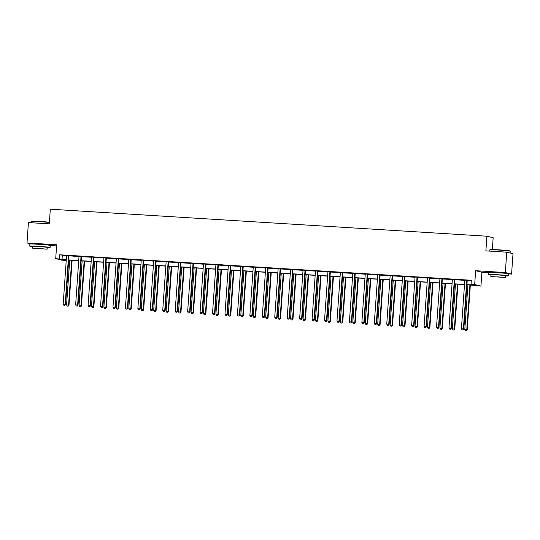 <?xml version="1.0" encoding="UTF-8"?>
<svg xmlns="http://www.w3.org/2000/svg" width="540" height="540" viewBox="0 0 540 540"><rect width="100%" height="100%" fill="white"/><g stroke="black" fill="none" stroke-linecap="round" stroke-linejoin="round"><path stroke-width="0.81" d="M34.263 244.026L45.92 244.836M492.642 272.383L504.299 273.2M65.624 259.909L65.59 260.408L61.965 260.179L55.708 258.633L56.673 244.782L27 242.946L28.424 222.575L49.288 223.864L50.308 209.196L486.911 236.21L485.885 250.877L506.743 252.173L513 253.712L511.576 274.084L505.319 272.545L475.646 270.709L474.674 284.56L480.931 286.106L466.925 284.742M506.743 252.173L505.319 272.545M27 242.946L31.003 243.938M475.646 270.709L481.903 272.248L488.234 272.646M508.633 273.908L511.576 274.084M481.903 272.248L480.931 286.106M50.261 245.545L56.592 245.936M492.345 249.514L493.162 237.755L486.911 236.21M81.56 256.446L78.955 256.291M106.448 257.992L103.842 257.83M131.335 259.531L128.736 259.369M156.222 261.07L153.623 260.908M181.116 262.609L178.511 262.447M206.003 264.148L203.404 263.986M230.891 265.687L228.292 265.525M255.785 267.226L253.179 267.071M280.672 268.772L278.073 268.61M305.559 270.31L302.96 270.149M330.453 271.85L327.848 271.688M355.34 273.389L352.735 273.226M380.228 274.928L377.629 274.766M405.115 276.466L402.516 276.305M430.009 278.006L427.403 277.85M454.896 279.551L452.297 279.389M466.938 284.573L473.729 284.999L471.049 284.337L471.332 280.26L59.623 254.786L66.555 255.71M69.026 255.866L79.002 256.48M81.473 256.635L91.449 257.249M93.919 257.404L103.889 258.019M106.36 258.174L116.336 258.788M118.807 258.944L128.783 259.565M131.254 259.713L141.224 260.334M143.694 260.483L153.671 261.103M156.141 261.252L166.118 261.873M168.588 262.022L178.558 262.643M181.028 262.791L191.005 263.412M193.475 263.567L203.445 264.182M205.922 264.337L215.892 264.951M218.363 265.106L228.339 265.721M230.81 265.876L240.779 266.49M243.25 266.645L253.226 267.26M255.697 267.415L265.673 268.029M268.144 268.184L278.113 268.799M280.584 268.954L290.56 269.568M293.031 269.723L303.007 270.344M305.478 270.493L315.448 271.114M317.918 271.262L327.895 271.883M330.365 272.032L340.342 272.653M342.812 272.801L352.782 273.422M355.252 273.571L365.229 274.192M367.7 274.347L377.676 274.961M380.147 275.117L390.116 275.731M392.587 275.886L402.563 276.5M405.034 276.656L415.01 277.27M417.481 277.425L427.451 278.039M429.921 278.195L439.898 278.809M442.368 278.964L452.338 279.578M454.808 279.734L464.785 280.348M467.255 280.503L471.299 280.753M467.343 280.321L464.738 280.159M442.449 278.775L439.85 278.62M417.562 277.236L414.963 277.074M392.675 275.697L390.069 275.535M367.781 274.158L365.182 273.996M342.893 272.619L340.295 272.457M318.006 271.08L315.401 270.918M293.119 269.541L290.513 269.379M268.225 267.995L265.626 267.84M243.338 266.456L240.739 266.294M218.45 264.917L215.845 264.755M193.556 263.378L190.958 263.216M168.669 261.839L166.07 261.677M143.782 260.3L141.176 260.138M118.888 258.761L116.289 258.599M94.001 257.216L91.402 257.06M69.113 255.677L66.515 255.515M471.049 284.337L474.674 284.56M55.708 258.633L66.285 259.787M59.623 254.786L59.339 258.863M68.708 259.936L78.732 260.557M81.155 260.705L91.179 261.326M93.602 261.475L103.619 262.096M106.043 262.244L116.066 262.865M118.49 263.014L128.513 263.635M130.93 263.783L140.953 264.404M143.377 264.56L153.4 265.174M155.824 265.329L165.847 265.943M168.264 266.099L178.288 266.719M180.711 266.868L190.735 267.489M193.158 267.638L203.175 268.259M205.598 268.407L215.622 269.028M218.045 269.176L228.069 269.798M230.492 269.946L240.509 270.567M242.933 270.716L252.956 271.337M255.38 271.485L265.403 272.106M267.827 272.255L277.844 272.875M280.267 273.024L290.291 273.645M292.714 273.793L302.738 274.415M305.161 274.563L315.178 275.184M317.601 275.339L327.625 275.954M330.048 276.109L340.072 276.723M342.488 276.878L352.512 277.499M354.935 277.648L364.959 278.269M367.382 278.417L377.406 279.038M379.823 279.187L389.846 279.808M392.269 279.956L402.293 280.577M404.717 280.726L414.733 281.347M417.157 281.495L427.181 282.116M429.604 282.265L439.627 282.886M442.051 283.034L452.068 283.655M454.491 283.804L464.515 284.425M66.278 259.949L62.91 259.747L65.59 260.408M464.501 284.594L454.484 283.973M452.061 283.824L442.037 283.203M439.614 283.055L429.59 282.434M427.167 282.278L417.15 281.664M414.727 281.509L404.703 280.894M402.28 280.739L392.256 280.118M389.833 279.97L379.816 279.349M377.393 279.2L367.369 278.579M364.945 278.431L354.922 277.81M352.505 277.661L342.482 277.04M340.058 276.892L330.035 276.271M327.611 276.122L317.588 275.501M315.171 275.353L305.147 274.732M302.724 274.583L292.7 273.962M290.277 273.814L280.26 273.193M277.837 273.044L267.813 272.423M265.39 272.275L255.366 271.654M252.943 271.499L242.926 270.884M240.503 270.729L230.479 270.115M228.056 269.959L218.032 269.339M215.609 269.19L205.591 268.569M203.168 268.421L193.144 267.8M190.721 267.651L180.697 267.03M178.274 266.882L168.257 266.26M165.834 266.112L155.81 265.491M153.387 265.343L143.363 264.722M140.947 264.573L130.923 263.952M128.5 263.803L118.476 263.183M116.053 263.034L106.029 262.413M103.613 262.265L93.589 261.644M91.166 261.495L81.142 260.874M78.719 260.719L68.702 260.104M62.303 255.447L62.019 259.524M466.918 280.213L466.864 280.328A0.817 0.796 -76.1 0 0 466.783 280.631L463.408 328.874L461.417 328.745L464.792 280.51A0.817 0.796 -76.1 0 0 464.751 280.199L464.717 280.078M467.377 280.24L467.282 280.435A0.817 0.796 -76.1 0 0 467.208 280.733L463.833 328.975L463.408 328.874L462.868 329.926L462.065 329.879L462.868 329.926M463.037 329.967L463.833 328.975M461.417 328.745L462.065 329.879M467.93 284.803L464.798 329.582L467.215 329.812L470.354 284.951M466.243 330.764L465.446 330.71L466.418 330.804L466.79 329.704L469.921 284.924M465.446 330.71L464.798 329.582M467.215 329.812L466.418 330.804M489.841 249.804L490.104 249.581A9.97 0.371 4 0 1 497.981 249.777A9.97 0.371 4 0 1 509.983 250.972L510.212 251.228A10.22 0.385 -176 0 0 497.914 250.013A10.22 0.385 -176 0 0 489.841 249.804A10.22 0.385 -176 0 0 489.834 249.818L489.74 251.12M510.098 252.997L510.219 251.249A10.22 0.385 -176 0 0 510.212 251.228M505.629 275.92A10.22 0.385 -176 0 0 508.498 275.852A10.22 0.385 -176 0 0 496.193 274.617A10.22 0.385 -176 0 0 488.113 274.428A10.22 0.385 -176 0 0 490.948 274.894M508.498 275.852L508.639 273.821A10.22 0.385 -176 0 0 496.334 272.585A10.22 0.385 -176 0 0 488.255 272.39L488.113 274.428M490.833 276.5L490.968 274.631L496.787 274.766L505.643 275.656L505.514 277.526L490.833 276.5L505.514 277.526M497.192 276.777L502.902 277.344L497.192 276.777M49.383 222.46A10.22 0.385 -176 0 0 39.535 221.65A10.22 0.385 -176 0 0 31.462 221.447L31.725 221.218A9.97 0.371 4 0 1 39.602 221.42A9.97 0.371 4 0 1 49.397 222.23M47.25 247.556A10.22 0.385 -176 0 0 50.119 247.496A10.22 0.385 -176 0 0 37.814 246.26A10.22 0.385 -176 0 0 29.734 246.071A10.22 0.385 -176 0 0 32.569 246.53M50.119 247.496L50.261 245.457A10.22 0.385 -176 0 0 37.955 244.222A10.22 0.385 -176 0 0 29.876 244.033L29.734 246.071M32.461 248.144L32.589 246.267L38.407 246.402L47.27 247.293L47.135 249.169L32.461 248.144L47.135 249.169M38.819 248.413L44.53 248.987L38.819 248.413M31.462 221.447A10.22 0.385 -176 0 0 31.455 221.461L31.367 222.757M454.471 279.443L454.417 279.558A0.817 0.796 -76.1 0 0 454.336 279.862L450.968 328.104L448.97 327.976L452.345 279.74A0.817 0.796 -76.1 0 0 452.311 279.43L452.27 279.308M454.93 279.47L454.842 279.666A0.817 0.796 -76.1 0 0 454.761 279.963L451.386 328.205L450.968 328.104L450.421 329.157L449.624 329.103L450.421 329.157M450.589 329.197L451.386 328.205M448.97 327.976L449.624 329.103M442.031 278.674L441.976 278.788A0.817 0.796 -76.1 0 0 441.896 279.092L438.521 327.335L436.529 327.206L439.898 278.971A0.817 0.796 -76.1 0 0 439.864 278.66L439.823 278.539M442.49 278.701L442.395 278.897A0.817 0.796 -76.1 0 0 442.314 279.194L438.946 327.436L438.521 327.335L437.974 328.388L437.177 328.334L437.974 328.388M438.143 328.428L438.946 327.436M436.529 327.206L437.177 328.334M455.483 284.033L452.351 328.813L454.768 329.042L457.907 284.182M453.803 329.987L453.006 329.94L453.971 330.035L454.349 328.934L457.481 284.155M453.006 329.94L452.351 328.813M454.768 329.042L453.971 330.035M443.036 283.264L439.911 328.043L442.327 328.273L445.46 283.412M441.356 329.218L440.559 329.171L441.524 329.265L441.902 328.165L445.034 283.385M440.559 329.171L439.911 328.043M442.327 328.273L441.524 329.265M429.584 277.904L429.53 278.019A0.817 0.796 -76.1 0 0 429.449 278.323L426.074 326.565L424.082 326.437L427.457 278.195A0.817 0.796 -76.1 0 0 427.417 277.891L427.383 277.769M430.043 277.931L429.948 278.127A0.817 0.796 -76.1 0 0 429.874 278.424L426.499 326.666L426.074 326.565L425.534 327.618L424.73 327.564L425.534 327.618M425.702 327.659L426.499 326.666M424.082 326.437L424.73 327.564M430.596 282.494L427.464 327.274L429.881 327.503L433.019 282.643M428.915 328.448L428.112 328.401L429.084 328.496L429.455 327.395L432.587 282.616M428.112 328.401L427.464 327.274M429.881 327.503L429.084 328.496M417.137 277.135L417.083 277.25A0.817 0.796 -76.1 0 0 417.008 277.553L413.633 325.789L411.635 325.667L415.01 277.425A0.817 0.796 -76.1 0 0 414.976 277.121L414.936 277M417.596 277.162L417.508 277.358A0.817 0.796 -76.1 0 0 417.427 277.654L414.052 325.897L413.633 325.789L413.087 326.849L412.29 326.795L413.087 326.849M413.255 326.889L414.052 325.897M411.635 325.667L412.29 326.795M418.149 281.725L415.017 326.504L417.433 326.734L420.572 281.873M416.468 327.679L415.672 327.632L416.637 327.719L417.015 326.626L420.147 281.846M415.672 327.632L415.017 326.504M417.433 326.734L416.637 327.719M404.696 276.365L404.642 276.48A0.817 0.796 -76.1 0 0 404.561 276.784L401.186 325.019L399.195 324.898L402.563 276.656A0.817 0.796 -76.1 0 0 402.53 276.352L402.489 276.23M405.155 276.392L405.061 276.588A0.817 0.796 -76.1 0 0 404.98 276.885L401.612 325.127L401.186 325.019L400.639 326.072L399.843 326.025L400.639 326.072M400.808 326.12L401.612 325.127M399.195 324.898L399.843 326.025M405.702 280.955L402.577 325.735L404.993 325.964L408.125 281.104M404.021 326.909L403.225 326.862L404.19 326.95L404.568 325.856L407.7 281.077M403.225 326.862L402.577 325.735M404.993 325.964L404.19 326.95M392.249 275.596L392.195 275.711A0.817 0.796 -76.1 0 0 392.114 276.014L388.739 324.25L386.748 324.128L390.123 275.886A0.817 0.796 -76.1 0 0 390.083 275.582L390.049 275.454M392.708 275.623L392.62 275.812A0.817 0.796 -76.1 0 0 392.539 276.115L389.164 324.358L388.739 324.25L388.199 325.303L387.396 325.256L388.199 325.303M388.368 325.35L389.164 324.358M386.748 324.128L387.396 325.256M393.262 280.186L390.13 324.965L392.546 325.188L395.685 280.334M391.581 326.14L390.778 326.093L391.75 326.18L392.121 325.087L395.253 280.307M390.778 326.093L390.13 324.965M392.546 325.188L391.75 326.18M379.802 274.826L379.748 274.941A0.817 0.796 -76.1 0 0 379.674 275.238L376.299 323.48L374.301 323.359L377.676 275.117A0.817 0.796 -76.1 0 0 377.642 274.813L377.602 274.685M380.261 274.853L380.174 275.042A0.817 0.796 -76.1 0 0 380.093 275.346L376.718 323.588L376.299 323.48L375.752 324.533L374.956 324.486L375.752 324.533M375.921 324.581L376.718 323.588M374.301 323.359L374.956 324.486M380.815 279.416L377.683 324.196L380.099 324.419L383.238 279.565M379.134 325.37L378.338 325.323L379.303 325.411L379.681 324.317L382.813 279.538M378.338 325.323L377.683 324.196M380.099 324.419L379.303 325.411M367.362 274.057L367.308 274.172A0.817 0.796 -76.1 0 0 367.227 274.469L363.852 322.711L361.861 322.589L365.229 274.347A0.817 0.796 -76.1 0 0 365.195 274.037L365.155 273.915M367.821 274.084L367.726 274.273A0.817 0.796 -76.1 0 0 367.652 274.577L364.277 322.819L363.852 322.711L363.305 323.764L362.509 323.716L363.305 323.764M363.474 323.804L364.277 322.819M361.861 322.589L362.509 323.716M368.375 278.64L365.243 323.426L367.659 323.649L370.791 278.795M366.687 324.601L365.89 324.554L366.856 324.641L367.234 323.548L370.366 278.768M365.89 324.554L365.243 323.426M367.659 323.649L366.856 324.641M354.915 273.281L354.861 273.402A0.817 0.796 -76.1 0 0 354.78 273.699L351.412 321.941L349.414 321.82L352.789 273.578A0.817 0.796 -76.1 0 0 352.748 273.267L352.714 273.146M355.374 273.314L355.286 273.503A0.817 0.796 -76.1 0 0 355.205 273.807L351.83 322.049L351.412 321.941L350.865 322.994L350.069 322.947L350.865 322.994M351.034 323.035L351.83 322.049M349.414 321.82L350.069 322.947M342.475 272.511L342.414 272.632A0.817 0.796 -76.1 0 0 342.34 272.93L338.965 321.172L336.967 321.05L340.342 272.808A0.817 0.796 -76.1 0 0 340.308 272.498L340.268 272.376M342.934 272.545L342.839 272.734A0.817 0.796 -76.1 0 0 342.758 273.038L339.39 321.273L338.965 321.172L338.418 322.225L337.622 322.178L338.418 322.225M338.587 322.265L339.39 321.273M336.967 321.05L337.622 322.178M330.028 271.742L329.974 271.863A0.817 0.796 -76.1 0 0 329.893 272.16L326.518 320.402L324.526 320.281L327.901 272.038A0.817 0.796 -76.1 0 0 327.861 271.728L327.821 271.607M330.487 271.775L330.392 271.964A0.817 0.796 -76.1 0 0 330.318 272.268L326.943 320.504L326.518 320.402L325.971 321.455L325.175 321.408L325.971 321.455M326.14 321.496L326.943 320.504M324.526 320.281L325.175 321.408M317.581 270.972L317.527 271.094A0.817 0.796 -76.1 0 0 317.446 271.391L314.078 319.633L312.079 319.511L315.454 271.269A0.817 0.796 -76.1 0 0 315.414 270.959L315.38 270.837M318.04 270.999L317.952 271.195A0.817 0.796 -76.1 0 0 317.871 271.499L314.496 319.734L314.078 319.633L313.531 320.686L312.734 320.639L313.531 320.686M313.7 320.726L314.496 319.734M312.079 319.511L312.734 320.639M305.141 270.203L305.08 270.317A0.817 0.796 -76.1 0 0 305.006 270.621L301.631 318.863L299.632 318.742L303.007 270.5A0.817 0.796 -76.1 0 0 302.974 270.189L302.933 270.068M305.6 270.229L305.505 270.425A0.817 0.796 -76.1 0 0 305.424 270.722L302.056 318.965L301.631 318.863L301.084 319.916L300.287 319.869L301.084 319.916M301.253 319.957L302.056 318.965M299.632 318.742L300.287 319.869M292.694 269.433L292.64 269.548A0.817 0.796 -76.1 0 0 292.559 269.851L289.184 318.094L287.192 317.966L290.567 269.73A0.817 0.796 -76.1 0 0 290.527 269.42L290.486 269.298M293.153 269.46L293.058 269.656A0.817 0.796 -76.1 0 0 292.984 269.953L289.609 318.195L289.184 318.094L288.637 319.147L287.84 319.1L288.637 319.147M288.812 319.187L289.609 318.195M287.192 317.966L287.84 319.1M280.247 268.663L280.193 268.778A0.817 0.796 -76.1 0 0 280.112 269.082L276.743 317.324L274.745 317.196L278.12 268.961A0.817 0.796 -76.1 0 0 278.087 268.65L278.046 268.529M280.706 268.691L280.618 268.886A0.817 0.796 -76.1 0 0 280.537 269.183L277.162 317.425L276.743 317.324L276.197 318.377L275.4 318.323L276.197 318.377M276.365 318.418L277.162 317.425M274.745 317.196L275.4 318.323M267.806 267.894L267.746 268.009A0.817 0.796 -76.1 0 0 267.671 268.312L264.296 316.555L262.305 316.426L265.673 268.191A0.817 0.796 -76.1 0 0 265.64 267.881L265.599 267.759M268.265 267.921L268.171 268.117A0.817 0.796 -76.1 0 0 268.09 268.414L264.722 316.656L264.296 316.555L263.75 317.608L262.953 317.554L263.75 317.608M263.918 317.648L264.722 316.656M262.305 316.426L262.953 317.554M255.359 267.125L255.305 267.239A0.817 0.796 -76.1 0 0 255.224 267.543L251.849 315.785L249.858 315.657L253.233 267.415A0.817 0.796 -76.1 0 0 253.193 267.111L253.159 266.99M255.818 267.151L255.724 267.347A0.817 0.796 -76.1 0 0 255.65 267.644L252.275 315.887L251.849 315.785L251.309 316.838L250.506 316.784L251.309 316.838M251.478 316.879L252.275 315.887M249.858 315.657L250.506 316.784M242.912 266.355L242.858 266.47A0.817 0.796 -76.1 0 0 242.777 266.774L239.409 315.009L237.411 314.888L240.786 266.645A0.817 0.796 -76.1 0 0 240.752 266.341L240.712 266.22M243.371 266.382L243.284 266.578A0.817 0.796 -76.1 0 0 243.203 266.875L239.828 315.117L239.409 315.009L238.862 316.069L238.066 316.015L238.862 316.069M239.031 316.109L239.828 315.117M237.411 314.888L238.066 316.015M355.928 277.871L352.796 322.657L355.212 322.88L358.351 278.026M354.247 323.831L353.444 323.784L354.416 323.872L354.787 322.778L357.919 277.999M353.444 323.784L352.796 322.657M355.212 322.88L354.416 323.872M343.481 277.101L340.349 321.881L342.765 322.11L345.904 277.256M341.8 323.062L341.003 323.008L341.969 323.102L342.347 322.009L345.478 277.229M341.003 323.008L340.349 321.881M342.765 322.11L341.969 323.102M331.04 276.332L327.908 321.111L330.325 321.341L333.457 276.48M329.353 322.292L328.556 322.238L329.522 322.333L329.9 321.239L333.031 276.46M328.556 322.238L327.908 321.111M330.325 321.341L329.522 322.333M318.593 275.562L315.461 320.341L317.878 320.571L321.017 275.711M316.913 321.523L316.109 321.469L317.081 321.563L317.459 320.47L320.584 275.684M316.109 321.469L315.461 320.341M317.878 320.571L317.081 321.563M306.146 274.793L303.014 319.572L305.431 319.801L308.57 274.941M304.466 320.753L303.669 320.699L304.634 320.794L305.012 319.7L308.144 274.914M303.669 320.699L303.014 319.572M305.431 319.801L304.634 320.794M293.706 274.023L290.574 318.803L292.99 319.032L296.129 274.172M292.019 319.984L291.222 319.93L292.187 320.024L292.565 318.924L295.697 274.144M291.222 319.93L290.574 318.803M292.99 319.032L292.187 320.024M281.259 273.254L278.127 318.033L280.543 318.263L283.682 273.402M279.578 319.207L278.782 319.16L279.747 319.255L280.125 318.154L283.25 273.375M278.782 319.16L278.127 318.033M280.543 318.263L279.747 319.255M268.812 272.484L265.68 317.264L268.103 317.493L271.235 272.632M267.131 318.438L266.335 318.391L267.3 318.485L267.678 317.385L270.81 272.606M266.335 318.391L265.68 317.264M268.103 317.493L267.3 318.485M256.372 271.715L253.24 316.494L255.656 316.724L258.795 271.863M254.684 317.669L253.888 317.621L254.853 317.709L255.231 316.615L258.363 271.836M253.888 317.621L253.24 316.494M255.656 316.724L254.853 317.709M243.925 270.945L240.793 315.725L243.209 315.954L246.348 271.094M242.244 316.899L241.448 316.852L242.413 316.94L242.791 315.846L245.923 271.067M241.448 316.852L240.793 315.725M243.209 315.954L242.413 316.94M230.472 265.586L230.418 265.7A0.817 0.796 -76.1 0 0 230.337 266.004L226.962 314.24L224.971 314.118L228.339 265.876A0.817 0.796 -76.1 0 0 228.305 265.572L228.265 265.451M230.931 265.613L230.837 265.808A0.817 0.796 -76.1 0 0 230.756 266.105L227.387 314.348L226.962 314.24L226.415 315.293L225.619 315.245L226.415 315.293M226.584 315.34L227.387 314.348M224.971 314.118L225.619 315.245M231.478 270.175L228.353 314.955L230.769 315.185L233.901 270.324M229.797 316.13L229.001 316.082L229.966 316.17L230.344 315.077L233.476 270.297M229.001 316.082L228.353 314.955M230.769 315.185L229.966 316.17M218.025 264.816L217.971 264.931A0.817 0.796 -76.1 0 0 217.89 265.235L214.515 313.47L212.524 313.349L215.899 265.106A0.817 0.796 -76.1 0 0 215.858 264.803L215.825 264.674M218.484 264.843L218.39 265.032A0.817 0.796 -76.1 0 0 218.315 265.336L214.94 313.578L214.515 313.47L213.975 314.523L213.172 314.476L213.975 314.523M214.144 314.57L214.94 313.578M212.524 313.349L213.172 314.476M219.038 269.406L215.906 314.185L218.322 314.408L221.461 269.555M217.35 315.36L216.554 315.313L217.526 315.401L217.897 314.307L221.029 269.528M216.554 315.313L215.906 314.185M218.322 314.408L217.526 315.401M205.578 264.047L205.524 264.161A0.817 0.796 -76.1 0 0 205.45 264.458L202.075 312.701L200.077 312.579L203.452 264.337A0.817 0.796 -76.1 0 0 203.418 264.033L203.378 263.905M206.037 264.074L205.949 264.263A0.817 0.796 -76.1 0 0 205.868 264.566L202.493 312.809L202.075 312.701L201.528 313.754L200.732 313.706L201.528 313.754M201.697 313.794L202.493 312.809M200.077 312.579L200.732 313.706M206.591 268.637L203.459 313.416L205.875 313.639L209.014 268.785M204.91 314.591L204.113 314.543L205.079 314.631L205.457 313.538L208.589 268.758M204.113 314.543L203.459 313.416M205.875 313.639L205.079 314.631M193.138 263.277L193.084 263.392A0.817 0.796 -76.1 0 0 193.003 263.689L189.628 311.931L187.637 311.81L191.005 263.567A0.817 0.796 -76.1 0 0 190.971 263.257L190.931 263.135M193.597 263.304L193.502 263.493A0.817 0.796 -76.1 0 0 193.421 263.797L190.053 312.039L189.628 311.931L189.081 312.984L188.285 312.937L189.081 312.984M189.25 313.025L190.053 312.039M187.637 311.81L188.285 312.937M194.144 267.86L191.018 312.647L193.435 312.869L196.567 268.016M192.463 313.821L191.666 313.774L192.632 313.862L193.01 312.768L196.142 267.988M191.666 313.774L191.018 312.647M193.435 312.869L192.632 313.862M180.691 262.501L180.637 262.622A0.817 0.796 -76.1 0 0 180.556 262.919L177.181 311.162L175.19 311.04L178.565 262.798A0.817 0.796 -76.1 0 0 178.524 262.487L178.49 262.366M181.15 262.535L181.062 262.724A0.817 0.796 -76.1 0 0 180.981 263.027L177.606 311.269L177.181 311.162L176.641 312.215L175.838 312.167L176.641 312.215M176.81 312.255L177.606 311.269M175.19 311.04L175.838 312.167M181.703 267.091L178.571 311.877L180.988 312.1L184.126 267.246M180.023 313.051L179.219 313.004L180.191 313.092L180.562 311.999L183.695 267.219M179.219 313.004L178.571 311.877M180.988 312.1L180.191 313.092M168.244 261.731L168.19 261.853A0.817 0.796 -76.1 0 0 168.116 262.15L164.741 310.392L162.743 310.271L166.118 262.028A0.817 0.796 -76.1 0 0 166.084 261.718L166.043 261.596M168.703 261.765L168.615 261.954A0.817 0.796 -76.1 0 0 168.534 262.258L165.159 310.493L164.741 310.392L164.194 311.445L163.397 311.398L164.194 311.445M164.363 311.486L165.159 310.493M162.743 310.271L163.397 311.398M169.256 266.321L166.124 311.101L168.541 311.33L171.68 266.476M167.576 312.282L166.779 312.228L167.744 312.322L168.122 311.229L171.254 266.45M166.779 312.228L166.124 311.101M168.541 311.33L167.744 312.322M155.804 260.962L155.75 261.083A0.817 0.796 -76.1 0 0 155.669 261.38L152.294 309.623L150.302 309.501L153.671 261.259A0.817 0.796 -76.1 0 0 153.637 260.948L153.596 260.827M156.263 260.996L156.168 261.185A0.817 0.796 -76.1 0 0 156.094 261.488L152.719 309.724L152.294 309.623L151.747 310.675L150.95 310.628L151.747 310.675M151.916 310.716L152.719 309.724M150.302 309.501L150.95 310.628M156.816 265.552L153.684 310.331L156.101 310.561L159.233 265.7M155.129 311.513L154.332 311.459L155.297 311.553L155.675 310.459L158.807 265.68M154.332 311.459L153.684 310.331M156.101 310.561L155.297 311.553M143.357 260.192L143.303 260.314A0.817 0.796 -76.1 0 0 143.222 260.611L139.853 308.853L137.855 308.732L141.23 260.489A0.817 0.796 -76.1 0 0 141.19 260.179L141.156 260.057M143.816 260.219L143.728 260.415A0.817 0.796 -76.1 0 0 143.647 260.719L140.272 308.954L139.853 308.853L139.306 309.906L138.51 309.859L139.306 309.906M139.475 309.947L140.272 308.954M137.855 308.732L138.51 309.859M144.369 264.782L141.237 309.562L143.654 309.791L146.792 264.931M142.688 310.743L141.885 310.689L142.857 310.784L143.228 309.69L146.36 264.904M141.885 310.689L141.237 309.562M143.654 309.791L142.857 310.784M130.916 259.423L130.856 259.538A0.817 0.796 -76.1 0 0 130.781 259.841L127.406 308.084L125.408 307.962L128.783 259.72A0.817 0.796 -76.1 0 0 128.75 259.409L128.709 259.288M131.375 259.45L131.281 259.646A0.817 0.796 -76.1 0 0 131.2 259.943L127.825 308.185L127.406 308.084L126.86 309.137L126.063 309.089L126.86 309.137M127.028 309.177L127.825 308.185M125.408 307.962L126.063 309.089M131.922 264.013L128.79 308.792L131.207 309.022L134.345 264.161M130.241 309.974L129.445 309.92L130.41 310.014L130.788 308.914L133.92 264.134M129.445 309.92L128.79 308.792M131.207 309.022L130.41 310.014M118.469 258.653L118.415 258.768A0.817 0.796 -76.1 0 0 118.334 259.072L114.959 307.314L112.968 307.186L116.343 258.95A0.817 0.796 -76.1 0 0 116.303 258.64L116.262 258.518M118.928 258.68L118.834 258.876A0.817 0.796 -76.1 0 0 118.76 259.173L115.385 307.415L114.959 307.314L114.413 308.367L113.616 308.313L114.413 308.367M114.581 308.408L115.385 307.415M112.968 307.186L113.616 308.313M119.482 263.243L116.35 308.023L118.766 308.252L121.898 263.392M117.794 309.204L116.998 309.15L117.963 309.245L118.341 308.144L121.473 263.365M116.998 309.15L116.35 308.023M118.766 308.252L117.963 309.245M106.022 257.884L105.968 257.999A0.817 0.796 -76.1 0 0 105.887 258.302L102.519 306.545L100.521 306.416L103.896 258.181A0.817 0.796 -76.1 0 0 103.856 257.87L103.822 257.749M106.481 257.911L106.394 258.107A0.817 0.796 -76.1 0 0 106.312 258.404L102.938 306.646L102.519 306.545L101.972 307.598L101.176 307.544L101.972 307.598M102.141 307.638L102.938 306.646M100.521 306.416L101.176 307.544M107.035 262.474L103.903 307.253L106.319 307.483L109.458 262.622M105.354 308.428L104.551 308.381L105.523 308.475L105.894 307.375L109.026 262.595M104.551 308.381L103.903 307.253M106.319 307.483L105.523 308.475M93.582 257.114L93.521 257.229A0.817 0.796 -76.1 0 0 93.447 257.533L90.072 305.775L88.074 305.647L91.449 257.411A0.817 0.796 -76.1 0 0 91.415 257.101L91.375 256.979M94.041 257.141L93.947 257.337A0.817 0.796 -76.1 0 0 93.866 257.634L90.497 305.876L90.072 305.775L89.525 306.828L88.729 306.774L89.525 306.828M89.694 306.869L90.497 305.876M88.074 305.647L88.729 306.774M94.588 261.704L91.456 306.484L93.872 306.713L97.011 261.853M92.907 307.658L92.111 307.611L93.076 307.706L93.454 306.605L96.586 261.826M92.111 307.611L91.456 306.484M93.872 306.713L93.076 307.706M81.135 256.345L81.081 256.459A0.817 0.796 -76.1 0 0 81 256.763L77.625 304.999L75.634 304.877L79.009 256.635A0.817 0.796 -76.1 0 0 78.968 256.331L78.928 256.21M81.594 256.372L81.499 256.568A0.817 0.796 -76.1 0 0 81.425 256.865L78.05 305.107L77.625 304.999L77.078 306.059L76.282 306.005L77.078 306.059M77.247 306.099L78.05 305.107M75.634 304.877L76.282 306.005M82.148 260.935L79.016 305.714L81.432 305.944L84.571 261.083M80.46 306.889L79.663 306.841L80.629 306.929L81.007 305.836L84.139 261.056M79.663 306.841L79.016 305.714M81.432 305.944L80.629 306.929M68.688 255.575L68.634 255.69A0.817 0.796 -76.1 0 0 68.553 255.994L65.185 304.229L63.187 304.108L66.562 255.866A0.817 0.796 -76.1 0 0 66.528 255.562L66.488 255.44M69.147 255.602L69.059 255.798A0.817 0.796 -76.1 0 0 68.978 256.095L65.603 304.337L65.185 304.229L64.638 305.289L63.842 305.235L64.638 305.289M64.807 305.329L65.603 304.337M63.187 304.108L63.842 305.235M69.701 260.165L66.569 304.945L68.985 305.174L72.124 260.314M68.02 306.119L67.223 306.072L68.189 306.16L68.567 305.066L71.692 260.287M67.223 306.072L66.569 304.945M68.985 305.174L68.189 306.16M466.864 280.328L467.282 280.435M466.783 280.631L467.208 280.733M454.417 279.558L454.842 279.666M454.336 279.862L454.761 279.963M441.976 278.788L442.395 278.897M441.896 279.092L442.314 279.194M429.53 278.019L429.948 278.127M429.449 278.323L429.874 278.424M417.083 277.25L417.508 277.358M417.008 277.553L417.427 277.654M404.642 276.48L405.061 276.588M404.561 276.784L404.98 276.885M392.195 275.711L392.62 275.812M392.114 276.014L392.539 276.115M379.748 274.941L380.174 275.042M379.674 275.238L380.093 275.346M367.308 274.172L367.726 274.273M367.227 274.469L367.652 274.577M354.861 273.402L355.286 273.503M354.78 273.699L355.205 273.807M342.414 272.632L342.839 272.734M342.34 272.93L342.758 273.038M329.974 271.863L330.392 271.964M329.893 272.16L330.318 272.268M317.527 271.094L317.952 271.195M317.446 271.391L317.871 271.499M305.08 270.317L305.505 270.425M305.006 270.621L305.424 270.722M292.64 269.548L293.058 269.656M292.559 269.851L292.984 269.953M280.193 268.778L280.618 268.886M280.112 269.082L280.537 269.183M267.746 268.009L268.171 268.117M267.671 268.312L268.09 268.414M255.305 267.239L255.724 267.347M255.224 267.543L255.65 267.644M242.858 266.47L243.284 266.578M242.777 266.774L243.203 266.875M230.418 265.7L230.837 265.808M230.337 266.004L230.756 266.105M217.971 264.931L218.39 265.032M217.89 265.235L218.315 265.336M205.524 264.161L205.949 264.263M205.45 264.458L205.868 264.566M193.084 263.392L193.502 263.493M193.003 263.689L193.421 263.797M180.637 262.622L181.062 262.724M180.556 262.919L180.981 263.027M168.19 261.853L168.615 261.954M168.116 262.15L168.534 262.258M155.75 261.083L156.168 261.185M155.669 261.38L156.094 261.488M143.303 260.314L143.728 260.415M143.222 260.611L143.647 260.719M130.856 259.538L131.281 259.646M130.781 259.841L131.2 259.943M118.415 258.768L118.834 258.876M118.334 259.072L118.76 259.173M105.968 257.999L106.394 258.107M105.887 258.302L106.312 258.404M93.521 257.229L93.947 257.337M93.447 257.533L93.866 257.634M81.081 256.459L81.499 256.568M81 256.763L81.425 256.865M68.634 255.69L69.059 255.798M68.553 255.994L68.978 256.095"/></g></svg>
